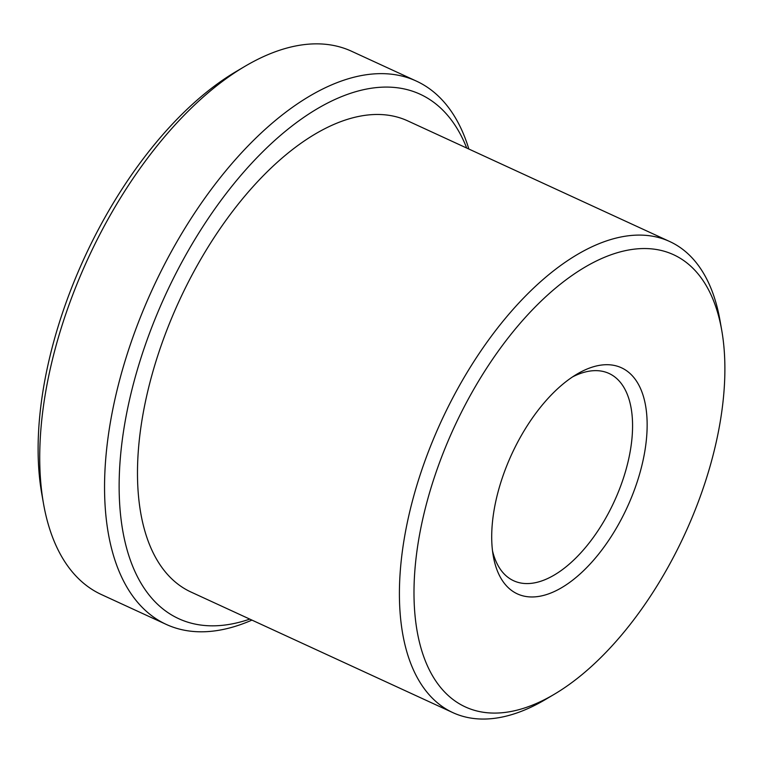<?xml version="1.0" encoding="UTF-8"?>
<svg xmlns="http://www.w3.org/2000/svg" width="763" height="763" viewBox="0 0 763 763"><rect width="100%" height="100%" fill="white"/><g stroke="black" fill="none" stroke-linecap="round" stroke-linejoin="round"><path stroke-width="1.14" d="M418.687 539.651A248.929 127.087 114.7 0 0 554.186 694.33A248.929 127.087 114.7 0 0 720.177 422.006A248.929 127.087 114.7 0 0 721.76 330.455A248.929 127.087 114.7 0 0 572.994 274.814A248.929 127.087 114.7 0 0 418.687 539.651M554.186 694.33L545.45 699.499A259.306 132.39 -65.3 0 1 452.869 712.632A259.306 132.39 -65.3 0 1 404.304 538.373A259.306 132.39 -65.3 0 1 669.79 241.566A259.306 132.39 -65.3 0 1 720.005 320.46L721.76 330.455M494.062 510.237A124.464 63.548 -65.3 0 1 577.047 374.08A124.464 63.548 -65.3 0 1 644.802 451.419A124.464 63.548 -65.3 0 1 567.653 583.838A124.464 63.548 -65.3 0 1 493.27 556.017A124.464 63.548 -65.3 0 1 494.062 510.237M492.497 550.781A114.097 58.246 114.7 0 0 513.604 580.729A114.097 58.246 114.7 0 0 630.419 450.141A114.097 58.246 114.7 0 0 609.055 373.469A114.097 58.246 114.7 0 0 572.574 376.893M43.491 503.561L41.736 493.566A288.691 147.393 -65.3 0 1 43.577 387.394A288.691 147.393 -65.3 0 1 236.072 71.569L244.809 66.41A299.067 152.686 114.7 0 0 45.389 393.574A299.067 152.686 114.7 0 0 43.491 503.561A299.067 152.686 114.7 0 0 101.403 594.549L166.21 624.392A299.067 152.686 -65.3 0 1 110.196 423.417A299.067 152.686 -65.3 0 1 416.398 81.107A299.067 152.686 -65.3 0 1 468.863 149.043M466.718 148.051A288.691 147.393 114.7 0 0 287.26 129.748A288.691 147.393 114.7 0 0 124.579 424.695A288.691 147.393 114.7 0 0 249.787 619.108M251.933 620.1A299.067 152.686 -65.3 0 1 166.21 624.392M452.869 712.632L190.941 592.012A259.306 132.39 -65.3 0 1 142.376 417.752A259.306 132.39 -65.3 0 1 407.862 120.945L669.79 241.566M416.398 81.107L351.59 51.264A299.067 152.686 114.7 0 0 244.809 66.41"/></g></svg>

